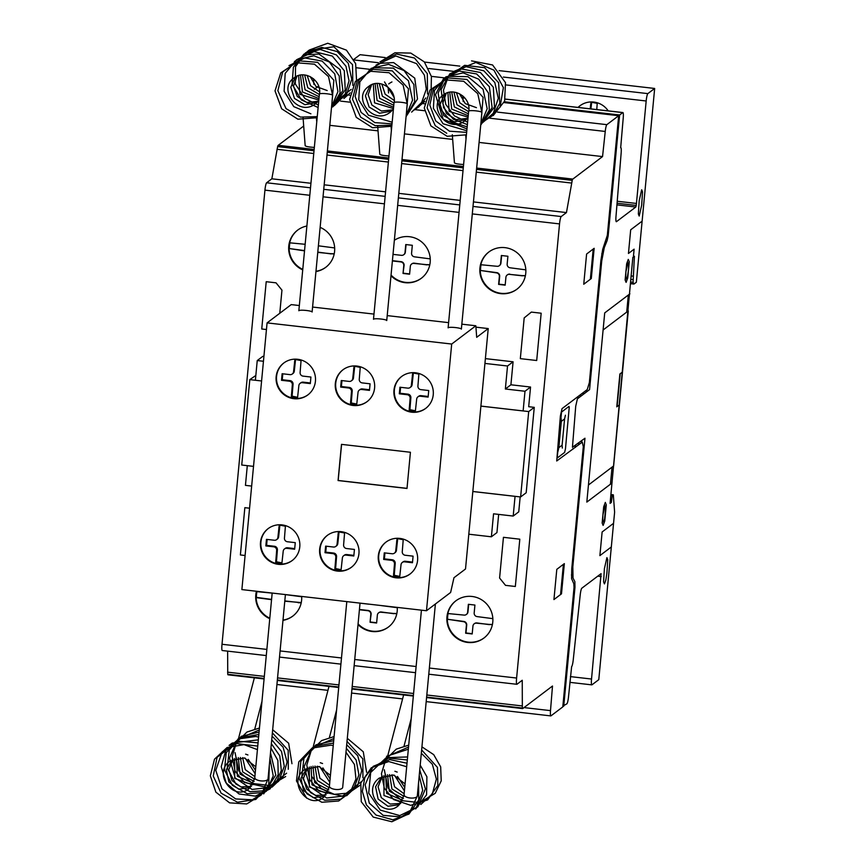 <?xml version="1.0" encoding="UTF-8"?>
<svg xmlns="http://www.w3.org/2000/svg" width="865" height="865" viewBox="0 0 865 865"><rect width="100%" height="100%" fill="white"/><g stroke="black" fill="none" stroke-linecap="round" stroke-linejoin="round"><path stroke-width="1.3" d="M454.525 162.707L454.439 162.858C455.358 163.647 458.418 164.209 463.597 164.512M320.255 762.714L322.569 763.525M394.894 771.266L397.197 772.077M245.628 754.161L247.941 754.972M379.886 154.154L379.8 154.305C380.73 155.095 383.779 155.646 388.969 155.96M305.259 145.601L305.172 145.753C306.102 146.542 309.151 147.093 314.341 147.407M481.859 112.266A6.661 0.973 5.4 0 1 481.924 112.418L461.369 329.111A6.661 0.973 5.4 0 0 461.305 328.949A6.661 0.973 5.4 0 0 454.33 327.457A6.661 0.973 5.4 0 0 448.113 327.846L468.657 111.163A6.661 0.973 5.4 0 1 474.885 110.774A6.661 0.973 5.4 0 1 481.859 112.266M407.231 103.703A6.661 0.973 5.4 0 1 407.285 103.865L386.742 320.558A6.661 0.973 5.4 0 0 386.677 320.396A6.661 0.973 5.4 0 0 379.703 318.904A6.661 0.973 5.4 0 0 373.485 319.293L394.029 102.6A6.661 0.973 5.4 0 1 400.246 102.211A6.661 0.973 5.4 0 1 407.231 103.703M332.593 95.15A6.661 0.973 5.4 0 1 332.657 95.312L312.114 311.995A6.661 0.973 5.4 0 0 312.049 311.843A6.661 0.973 5.4 0 0 305.064 310.351A6.661 0.973 5.4 0 0 298.847 310.74L319.401 94.047A6.661 0.973 5.4 0 1 325.618 93.658A6.661 0.973 5.4 0 1 332.593 95.15M404.16 794.297A6.661 2.703 5.4 0 0 404.052 794.697A6.661 2.703 5.4 0 0 409.924 797.962A6.661 2.703 5.4 0 0 417.19 796.351A6.661 2.703 5.4 0 0 417.308 795.951L435.387 603.997M329.533 785.744A6.661 2.703 5.4 0 0 329.414 786.144A6.661 2.703 5.4 0 0 335.285 789.41A6.661 2.703 5.4 0 0 342.562 787.799A6.661 2.703 5.4 0 0 342.681 787.399L360.035 603.121M254.905 777.192A6.661 2.703 5.4 0 0 254.786 777.592A6.661 2.703 5.4 0 0 260.657 780.857A6.661 2.703 5.4 0 0 267.934 779.246A6.661 2.703 5.4 0 0 268.042 778.846L285.407 594.569A3.33 3.265 -127.1 0 0 285.991 594.688L301.69 596.742M278.271 564.315A19.982 19.581 52.9 0 1 268.074 528.677A19.982 19.581 52.9 0 1 299.777 546.853A19.982 19.581 52.9 0 1 278.271 564.315M292.402 560.369A19.982 19.581 52.9 0 1 260.916 542.031A19.982 19.581 52.9 0 1 268.291 528.515M337.437 571.095A19.982 19.581 52.9 0 1 327.24 535.457A19.982 19.581 52.9 0 1 358.943 553.632A19.982 19.581 52.9 0 1 337.437 571.095M351.568 567.148A19.982 19.581 52.9 0 1 320.082 548.821A19.982 19.581 52.9 0 1 327.457 535.305M396.084 577.82A19.982 19.581 52.9 0 1 385.887 542.182A19.982 19.581 52.9 0 1 417.59 560.358A19.982 19.581 52.9 0 1 396.084 577.82M410.215 573.873A19.982 19.581 52.9 0 1 378.729 555.535A19.982 19.581 52.9 0 1 386.104 542.02M293.927 398.689A19.982 19.581 52.9 0 1 283.731 363.051A19.982 19.581 52.9 0 1 315.433 381.227A19.982 19.581 52.9 0 1 293.927 398.689M308.059 394.743A19.982 19.581 52.9 0 1 276.573 376.416A19.982 19.581 52.9 0 1 283.947 362.9M353.093 405.469A19.982 19.581 52.9 0 1 342.897 369.831A19.982 19.581 52.9 0 1 374.599 388.017A19.982 19.581 52.9 0 1 353.093 405.469M367.225 401.533A19.982 19.581 52.9 0 1 335.739 383.195A19.982 19.581 52.9 0 1 343.113 369.679M411.74 412.194A19.982 19.581 52.9 0 1 401.544 376.556A19.982 19.581 52.9 0 1 433.246 394.732A19.982 19.581 52.9 0 1 411.74 412.194M425.872 408.248A19.982 19.581 52.9 0 1 394.386 389.92A19.982 19.581 52.9 0 1 401.76 376.405M412.648 373.388L411.372 385.228A3.319 3.255 52.9 0 1 407.783 388.136L399.933 387.228L399.316 393.802L407.188 394.71A3.319 3.255 52.9 0 1 410.129 398.354L409.167 410.237L412.227 411.232L415.395 410.951L416.681 399.1A3.319 3.255 52.9 0 1 420.26 396.202L428.121 397.1L428.737 390.537L420.866 389.628A3.319 3.255 52.9 0 1 417.925 385.974L418.876 374.102L413.189 372.988M413.362 372.999L412.108 384.676A3.319 3.255 52.9 0 1 410.843 386.947L410.107 387.509M412.302 375.399L413.038 374.848M400.603 387.304L400.041 393.251L407.923 394.148A3.319 3.255 52.9 0 1 410.864 397.803L409.902 409.686L415.427 410.789M399.316 393.802L400.041 393.251M409.21 408.183L409.934 407.631M409.167 410.237L409.902 409.686M409.599 410.745L410.334 410.183M412.227 411.232L412.962 410.68M417.936 396.83L418.671 396.278A3.319 3.255 52.9 0 1 420.996 395.651L428.175 396.473M354.001 366.663L352.725 378.502A3.319 3.255 52.9 0 1 349.136 381.411L341.286 380.514L340.659 387.077L348.541 387.985A3.319 3.255 52.9 0 1 351.482 391.629L350.52 403.512L353.569 404.506L356.748 404.225L358.034 392.375A3.319 3.255 52.9 0 1 361.613 389.477L369.463 390.385L370.09 383.811L362.219 382.903A3.319 3.255 52.9 0 1 359.267 379.248L360.229 367.376L354.542 366.263M354.715 366.273L353.461 377.951A3.319 3.255 52.9 0 1 352.196 380.222L351.46 380.784M353.655 368.674L354.391 368.122M341.956 380.589L341.394 386.525L349.265 387.423A3.319 3.255 52.9 0 1 352.217 391.077L351.255 402.96L356.78 404.063M340.659 387.077L341.394 386.525M350.552 401.468L351.287 400.906M350.52 403.512L351.255 402.96M350.952 404.02L351.687 403.468M353.569 404.506L354.304 403.955M359.289 390.104L360.024 389.553A3.319 3.255 52.9 0 1 362.349 388.926L369.528 389.747M294.846 359.883L293.559 371.723A3.319 3.255 52.9 0 1 289.97 374.632L282.12 373.723L281.503 380.297L289.375 381.206A3.319 3.255 52.9 0 1 292.316 384.849L291.364 396.732L294.414 397.727L297.582 397.446L298.868 385.595A3.319 3.255 52.9 0 1 302.447 382.698L310.308 383.595L310.924 377.032L303.053 376.124A3.319 3.255 52.9 0 1 300.112 372.469L301.063 360.597L295.376 359.483M295.549 359.494L294.295 371.171A3.319 3.255 52.9 0 1 293.03 373.442L292.294 374.004M294.489 361.894L295.225 361.343M282.801 373.799L282.239 379.746L290.11 380.643A3.319 3.255 52.9 0 1 293.051 384.298L292.089 396.181L297.614 397.284M281.503 380.297L282.239 379.746M291.397 394.678L292.132 394.126M291.364 396.732L292.089 396.181M291.786 397.24L292.521 396.678M294.414 397.727L295.149 397.176M300.133 383.325L300.858 382.773A3.319 3.255 52.9 0 1 303.183 382.146L310.362 382.968M397.003 539.014L395.716 550.854A3.319 3.255 52.9 0 1 392.126 553.751L384.276 552.854L383.66 559.428L391.531 560.325A3.319 3.255 52.9 0 1 394.472 563.98L393.51 575.863L396.57 576.858L399.738 576.577L401.025 564.726A3.319 3.255 52.9 0 1 404.604 561.828L412.464 562.726L413.081 556.152L405.209 555.254A3.319 3.255 52.9 0 1 402.268 551.6L403.22 539.728L397.532 538.614M397.705 538.614L396.451 550.302A3.319 3.255 52.9 0 1 395.186 552.573L394.451 553.124M396.646 541.025L397.381 540.463M384.947 552.93L384.395 558.866L392.267 559.774A3.319 3.255 52.9 0 1 395.208 563.418L394.245 575.301L399.771 576.404M383.66 559.428L384.395 558.866M393.553 573.809L394.289 573.257M393.51 575.863L394.245 575.301M393.943 576.371L394.678 575.809M396.57 576.858L397.305 576.295M402.279 562.455L403.014 561.893A3.319 3.255 52.9 0 1 405.339 561.266L412.519 562.099M338.345 532.289L337.069 544.128A3.319 3.255 52.9 0 1 333.479 547.026L325.629 546.129L325.002 552.703L332.884 553.6A3.319 3.255 52.9 0 1 335.825 557.255L334.863 569.138L337.923 570.132L341.091 569.851L342.378 558.001A3.319 3.255 52.9 0 1 345.957 555.103L353.817 556L354.434 549.437L346.562 548.529A3.319 3.255 52.9 0 1 343.61 544.874L344.573 533.002L338.885 531.889M339.058 531.899L337.804 543.577A3.319 3.255 52.9 0 1 336.539 545.847L335.804 546.399M337.999 534.3L338.734 533.748M326.3 546.204L325.737 552.151L333.609 553.049A3.319 3.255 52.9 0 1 336.561 556.703L335.598 568.575L341.124 569.689M325.002 552.703L325.737 552.151M334.896 567.083L335.631 566.532M334.863 569.138L335.598 568.575M335.296 569.646L336.031 569.084M337.923 570.132L338.647 569.57M343.632 555.73L344.367 555.179A3.319 3.255 52.9 0 1 346.692 554.552L353.871 555.373M279.19 525.509L277.903 537.349A3.319 3.255 52.9 0 1 274.324 540.247L266.463 539.349L265.847 545.923L273.718 546.821A3.319 3.255 52.9 0 1 276.659 550.475L275.708 562.358L278.757 563.353L281.925 563.072L283.212 551.221A3.319 3.255 52.9 0 1 286.802 548.324L294.651 549.221L295.268 542.647L287.396 541.75A3.319 3.255 52.9 0 1 284.455 538.095L285.407 526.223L279.719 525.109M279.892 525.109L278.638 536.797A3.319 3.255 52.9 0 1 277.373 539.068L276.638 539.619M278.833 527.52L279.568 526.958M267.144 539.425L266.582 545.361L274.454 546.269A3.319 3.255 52.9 0 1 277.395 549.913L276.443 561.796L281.958 562.899M265.847 545.923L266.582 545.361M275.74 560.304L276.476 559.752M275.708 562.358L276.443 561.796M276.13 562.866L276.865 562.304M278.757 563.353L279.492 562.791M284.477 548.951L285.212 548.399A3.319 3.255 52.9 0 1 287.526 547.772L294.706 548.594M341.491 444.361L410.421 452.265L407.004 488.455L338.074 480.551L341.491 444.361M341.589 444.372L338.172 480.475L407.004 488.368M267.08 322.883L241.876 589.584L426.488 610.744L451.692 344.043L267.08 322.883L291.224 304.61L299.344 305.54M451.692 344.043L475.837 325.77L476.691 337.318L488.228 328.57L465.511 568.997L453.963 577.734L450.622 592.471L426.488 610.744M488.228 328.57L475.934 327.165M475.837 325.77L461.845 324.17M448.611 322.645L387.206 315.606M373.972 314.092L312.579 307.053M480.908 406.118L523.13 410.951L524.99 391.25L505.355 388.99L507.528 366.003L484.941 363.419M534.256 407.35L528.699 411.567L520.622 496.964L526.19 492.747L534.256 407.35L528.688 406.712L530.548 387.033L524.99 391.25M530.548 387.033L510.912 384.784L505.355 388.99M510.912 384.784L513.086 361.797L507.528 366.003M513.086 361.797L485.395 358.618M468.798 534.202L491.385 536.797L493.558 513.81L513.194 516.059L515.053 496.348L472.831 491.515M498.662 514.394L496.943 532.581L491.385 536.797M520.168 496.91L518.751 511.842L513.194 516.059M251.661 486.076L245.444 485.362L247.304 465.662L253.521 466.376L241.735 465.024L249.812 379.627L261.587 380.978L255.38 380.265L257.24 360.554L263.457 361.267M263.912 356.477L262.798 356.348L257.24 360.554M520.622 496.964L472.831 491.482M480.908 406.085L528.699 411.567M255.835 375.464L249.812 379.627M388.72 83.927A19.982 19.581 52.9 0 1 391.942 81.948M578.036 107.422A19.982 19.581 52.9 0 1 608.214 110.882M578.123 107.433A19.982 19.581 52.9 0 1 580.091 105.681M256.775 591.282A23.312 22.847 -127.1 0 0 256.689 591.617L272.161 593.109M256.948 591.628A23.312 22.847 -127.1 0 0 256.44 597.38L256.127 597.618A23.312 22.847 -127.1 0 0 269.804 618.194M282.996 620.108A23.312 22.847 -127.1 0 0 292.986 615.966M301.669 596.428A23.312 22.847 52.9 0 1 282.974 620.356M269.75 618.68A23.312 22.847 52.9 0 1 256.44 591.249M397.251 607.392A23.312 22.847 52.9 0 1 358.013 624.552M388.569 626.92A23.312 22.847 52.9 0 1 358.078 623.86M467.695 642.446A23.312 22.847 52.9 0 1 455.801 600.872A23.312 22.847 52.9 0 1 492.866 619.059A23.312 22.847 52.9 0 1 467.695 642.446M492.855 618.648L477.145 616.604A3.33 3.265 52.9 0 1 474.182 612.939L474.928 605.057L468.376 604.311L467.63 612.193A3.33 3.265 52.9 0 1 464.051 615.101L447.854 613.534A23.312 22.847 52.9 0 1 456.006 600.71M448.113 613.534A23.312 22.847 -127.1 0 0 447.605 619.286L463.435 621.676A3.33 3.265 52.9 0 1 466.397 625.33L465.651 633.212L472.193 633.959L472.939 626.087A3.33 3.265 52.9 0 1 476.529 623.168L492.38 624.725M484.151 637.873A23.312 22.847 52.9 0 1 447.292 619.524M500.673 293.635A23.312 22.847 52.9 0 1 488.768 252.061A23.312 22.847 52.9 0 1 525.844 270.248A23.312 22.847 52.9 0 1 500.673 293.635M525.823 269.848L510.123 267.793A3.33 3.265 52.9 0 1 507.16 264.139L507.906 256.256L501.354 255.499L500.608 263.382A3.33 3.265 52.9 0 1 497.029 266.29L480.821 264.722A23.312 22.847 52.9 0 1 488.985 251.91M481.081 264.733A23.312 22.847 -127.1 0 0 480.572 270.486L496.402 272.864A3.33 3.265 52.9 0 1 499.365 276.519L498.618 284.401L505.171 285.147L505.917 277.276A3.33 3.265 52.9 0 1 509.496 274.367L525.347 275.924M517.119 289.072A23.312 22.847 52.9 0 1 480.259 270.723M394.354 240.286A23.312 22.847 52.9 0 1 430.262 259.295A23.312 22.847 52.9 0 1 390.991 275.74M421.536 278.108A23.312 22.847 52.9 0 1 391.056 275.059M302.728 269.88A23.312 22.847 52.9 0 1 306.891 226.014M305.15 244.298L289.667 242.816A23.312 22.847 52.9 0 1 297.82 229.993M289.926 242.816A23.312 22.847 -127.1 0 0 289.407 248.569L304.534 250.872M302.772 269.393A23.312 22.847 52.9 0 1 289.094 248.806M334.668 247.931L318.958 245.887A3.33 3.265 52.9 0 1 318.396 245.768M289.407 248.569L304.556 250.601M317.758 252.439A3.33 3.265 52.9 0 1 318.331 252.45L334.182 254.007M317.779 252.234A3.33 3.265 52.9 0 1 318.644 252.212L318.331 252.45M318.644 252.212L331.154 253.921M331.468 253.683L334.236 253.759M325.954 267.155A23.312 22.847 52.9 0 1 315.974 271.296M320.137 227.376A23.312 22.847 52.9 0 1 315.941 271.556M430.24 258.884L414.54 256.84A3.33 3.265 52.9 0 1 411.578 253.186L412.324 245.292L405.772 244.546L405.025 252.429A3.33 3.265 52.9 0 1 401.447 255.337L393.013 254.375M392.418 260.668L401.133 261.673A3.33 3.265 52.9 0 1 404.096 265.328L403.036 273.448L409.588 274.194L410.334 266.323A3.33 3.265 52.9 0 1 413.913 263.414L429.764 264.96M403.35 273.21L409.61 273.924M392.396 260.938L400.819 261.911A3.33 3.265 52.9 0 1 403.782 265.566L403.036 273.448M406.063 244.579L405.339 252.191A3.33 3.265 52.9 0 1 404.074 254.472L403.76 254.71M411.599 264.041L411.913 263.803A3.33 3.265 52.9 0 1 414.227 263.165L413.913 263.403M414.227 263.165L426.737 264.874M427.05 264.636L429.818 264.712M480.572 270.486L496.715 272.626A3.33 3.265 52.9 0 1 499.678 276.281L498.932 284.163L505.192 284.877M501.646 255.532L500.921 263.144A3.33 3.265 52.9 0 1 499.656 265.425L499.343 265.663M507.182 274.994L507.496 274.756A3.33 3.265 52.9 0 1 509.809 274.129M522.319 275.827L509.496 274.356M522.633 275.589L525.401 275.675M447.605 619.286L463.748 621.438A3.33 3.265 52.9 0 1 466.711 625.092L465.965 632.975L472.225 633.688M468.668 604.343L467.954 611.955A3.33 3.265 52.9 0 1 466.689 614.237L466.376 614.474M474.204 623.806L474.517 623.568A3.33 3.265 52.9 0 1 476.831 622.93L476.529 623.168M476.842 622.93L489.341 624.638M489.655 624.4L492.434 624.476M397.273 607.695L381.562 605.641A3.33 3.265 52.9 0 1 380.989 605.522M359.44 609.468L368.166 610.474A3.33 3.265 52.9 0 1 371.128 614.128L370.069 622.249L376.621 623.005L377.356 615.123A3.33 3.265 52.9 0 1 380.946 612.215L396.797 613.772M370.382 622.011L376.643 622.735M359.407 609.749L367.852 610.712A3.33 3.265 52.9 0 1 370.815 614.377L370.069 622.249M369.063 604.159A3.33 3.265 52.9 0 1 368.468 604.148L360.035 603.175M378.621 612.842L378.935 612.604A3.33 3.265 52.9 0 1 381.249 611.977L380.946 612.215M381.26 611.977L393.759 613.685M394.072 613.447L396.851 613.523M271.545 599.672L256.127 597.618M256.44 597.38L271.567 599.402M284.79 601.045A3.33 3.265 52.9 0 1 285.666 601.024L285.364 601.262A3.33 3.265 -127.1 0 0 284.78 601.251M285.364 601.251L301.269 602.57M285.677 601.013L298.501 602.483M301.215 602.818L298.176 602.721M596.785 109.574L597.207 103.378L591.509 102.265M591.692 102.275L590.914 108.893M590.979 102.665L590.633 104.676L591.368 104.124M590.633 104.676L590.244 108.817M563.731 706.197L564.542 697.655L563.602 698.369L562.791 706.91L550.973 715.852A6.671 0.962 -83.5 0 1 550.832 715.906A6.671 0.962 -83.5 0 1 550.497 710.63L552.497 686.032L522.774 708.532A6.628 0.952 -83.5 0 1 522.644 708.586A6.628 0.952 -83.5 0 1 522.341 708.057L522.244 680.279L517 684.247A6.682 0.962 -83.5 0 1 516.859 684.291A6.682 0.962 -83.5 0 1 516.61 678.041L559.536 223.905A6.661 0.962 -83.5 0 1 561.212 216.542L566.456 212.574L572.219 180.363A6.628 0.952 -83.5 0 1 572.825 179.087L602.548 156.587L605.24 131.448A6.671 0.962 -83.5 0 1 606.862 124.657L618.67 115.705L617.87 124.246L618.81 123.533L619.621 114.991L622.768 112.612A6.671 0.962 -83.5 0 1 622.908 112.558A6.671 0.962 -83.5 0 1 623.168 118.646L620.681 147.731A6.661 0.962 -83.5 0 1 620.821 147.688A6.661 0.962 -83.5 0 1 621.157 152.943L615.988 216.455A6.65 0.962 96.5 0 0 616.334 221.71A6.65 0.962 96.5 0 0 616.464 221.667L635.797 207.038L636.251 205.438L646.177 100.989A6.661 0.962 -83.5 0 1 647.853 93.615L654.664 88.457L636.348 282.239L633.959 284.055L633.061 282.304L634.423 256.256L632.845 257.446L610.085 503.376L611.35 502.424L612.247 495.645L613.328 494.823L614.615 512.145L598.785 679.652L591.963 684.821A6.661 0.962 -83.5 0 1 591.822 684.864A6.661 0.962 -83.5 0 1 591.53 679.036L601.078 573.657L581.821 588.211A6.65 0.962 96.5 0 0 580.21 594.969L573.236 659.887A6.661 0.962 -83.5 0 1 571.624 666.666L568.554 696.444A6.661 0.962 -83.5 0 1 566.878 703.807L562.866 706.089M613.328 494.823L610.917 494.553M612.247 495.645L610.831 495.483M611.35 502.424L610.193 502.295M633.072 276.151L631.418 275.967M632.942 279.633L631.18 279.438M633.061 282.304L631.007 282.077M633.407 283.839L630.866 283.547M633.959 284.055L630.855 283.698M654.664 88.457L499.116 70.627M459.834 66.118L424.488 62.064M385.206 57.566L360.067 54.69L353.839 59.404M636.489 203.459L617.232 201.253M636.251 205.438L617.069 203.243M635.797 207.038L616.929 204.875M619.621 114.991L504.36 101.778M464.159 97.172L462.851 97.021M389.531 88.619L388.212 88.468M571.408 574.955L574.868 581.648L574.976 587.303L564.542 697.655L563.602 698.369L574.046 587.389L573.798 583.67L571.581 578.62L571.754 568.824L583.302 446.61L582.264 442.112L556.725 460.98L560.379 415.989L562.045 408.626L587.238 389.564L589.346 382.676L600.894 260.462L602.7 249.423L607.327 235.302L617.87 124.246L618.81 123.533L617.945 123.436M618.67 115.705L504.036 102.567M464.97 98.091L462.905 97.853M390.331 89.538L388.277 89.3M318.612 86.078L314.298 89.344M602.548 156.587L479.069 142.433M452.676 139.406L404.442 133.88M378.037 130.853L329.814 125.328M303.691 126.041L278.227 145.32A6.628 0.952 96.5 0 0 277.622 146.596L271.859 178.806L266.615 182.774A6.661 0.962 96.5 0 0 264.939 190.138L222.013 644.274A6.682 0.962 96.5 0 0 222.262 650.523L266.279 655.573M572.219 180.363L476.518 169.389M463.283 167.875L401.89 160.836M388.655 159.322L327.251 152.283M314.017 150.769L277.622 146.596M571.603 183.056L476.258 172.124M463.024 170.61L401.63 163.572M388.396 162.058L326.992 155.019M313.757 153.505L277.016 149.288M566.456 212.574L473.436 201.913M460.202 200.399L398.808 193.36M385.574 191.835L324.17 184.807M310.935 183.283L271.859 178.806M516.61 678.041L429.354 668.04M416.119 666.526L354.726 659.487M341.491 657.973L280.098 650.934M266.863 649.42L222.013 644.274M227.636 651.14L227.744 674.289A6.628 0.952 96.5 0 0 228.046 674.819L264.074 678.949M522.179 705.937L426.813 695.006M413.578 693.492L352.185 686.453M338.95 684.939L277.557 677.901M264.322 676.387L227.582 672.17M522.341 708.057L426.618 697.082M413.384 695.568L351.99 688.529M338.756 687.015L277.362 679.976M264.128 678.452L227.744 674.289M613.393 171.54L614.345 170.827M616.496 138.703L617.448 137.989M564.586 418.909L561.331 421.374L558.844 447.648L562.099 445.183L564.586 418.909M565.418 415.222L564.65 418.628M561.32 421.147L561.115 418.487M561.526 412.075L568.975 406.431L569.257 407.112L565.472 448.73L564.629 452.417L557.179 458.05L561.526 412.075M562.12 445.399L562.315 448.07M558.779 447.919L558.012 451.325M594.158 248.32L586.6 254.04L583.745 284.25L591.303 278.53L594.158 248.32M590.352 279.254L593.206 249.034M601.759 253.942L607.111 240.589L608.149 235.907L618.81 123.533M578.004 396.548L577.831 397.284M583.561 392.342L583.378 394.31M580.307 394.808L580.123 396.776M580.101 394.959L579.928 395.694M573.03 449.108L572.987 448.524M578.782 442.923L578.599 444.891M575.528 445.378L575.344 447.356M575.084 446.935L575.128 447.519M573.03 578.09L572.825 566.791L584.967 438.231L572.446 447.259L575.722 406.204L577.398 398.841L589.562 389.618L601.716 261.068L604.267 247.671M586.611 390.039L586.416 392.007M581.821 440.62L581.637 442.588M626.703 312.103L628.325 295.019M642.122 221.148L630.682 229.809L628.455 253.456L634.121 249.163L633.375 257.046M610.441 484.205L612.052 467.132M622.508 372.004L619.881 373.994L616.777 406.831L619.405 404.852M617.091 406.593L620.194 373.745M629.893 293.83L604.711 312.903L586.827 502.089L612.009 483.016M553.935 599.564L561.493 593.844L564.348 563.623L556.801 569.343L553.935 599.564M560.552 594.558L563.407 564.337M568.067 651.075L569.008 650.35M564.964 683.912L565.905 683.199M613.566 523.314L602.126 531.975L599.888 555.622L611.328 546.961M641.7 205.005L642.522 191.814L641.679 189.77L639.17 200.81L638.359 214.001L639.203 216.045L641.7 205.005M613.653 465.684L628.26 311.162M606.927 572.857L607.749 559.666L606.906 557.622L604.397 568.673L603.586 581.864L604.43 583.907L605.814 580.177L606.927 572.857M613.631 465.932L588.438 485.006M603.1 329.987L628.282 310.913M629.266 261.76L627.72 278.022L626.109 282.368L625.125 279.979L626.66 263.728L628.282 259.381L629.266 261.76M627.568 275.978L626.422 279.081L625.719 277.384L625.882 271.87L627.968 262.657L628.671 264.366L628.509 269.88L627.568 275.978M606.289 504.814L604.754 521.065L603.132 525.412L602.148 523.033L603.694 506.771L605.305 502.424L606.289 504.814M604.603 519.022L603.446 522.136L602.743 520.427L602.905 514.913L604.992 505.711L605.695 507.409L604.603 519.022M541.166 313.216L536.7 360.51L520.33 358.64L524.179 317.909L531.348 312.092L541.166 313.216M503.441 537.316L519.811 539.187L515.335 586.481L505.517 585.356L499.592 578.036L503.441 537.316M266.452 329.533L261.738 328.992L266.215 281.698L276.032 282.833L281.958 290.143L279.773 313.271M245.098 555.503L240.383 554.962L244.849 507.668L249.563 508.209M411.372 385.228L412.108 384.676M407.188 394.71L407.923 394.148M410.129 398.354L410.864 397.803M420.26 396.202L420.996 395.651M352.725 378.502L353.461 377.951M348.541 387.985L349.265 387.423M351.482 391.629L352.217 391.077M361.613 389.477L362.349 388.926M293.559 371.723L294.295 371.171M289.375 381.206L290.11 380.643M292.316 384.849L293.051 384.298M302.447 382.698L303.183 382.146M395.716 550.854L396.451 550.302M391.531 560.325L392.267 559.774M394.472 563.98L395.208 563.418M404.604 561.828L405.339 561.266M337.069 544.128L337.804 543.577M332.884 553.6L333.609 553.049M335.825 557.255L336.561 556.703M345.957 555.103L346.692 554.552M277.903 537.349L278.638 536.797M273.718 546.821L274.454 546.269M276.659 550.475L277.395 549.913M286.802 548.324L287.526 547.772M601.218 576.566L597.726 576.166M591.53 679.036L570.424 676.614M647.853 93.615L503.376 77.061M453.087 71.298L428.748 68.508M378.459 62.734L354.12 59.944M646.177 100.989L506.003 84.921M444.372 77.85L431.365 76.358M369.733 69.297L356.737 67.805M622.768 112.612L505.279 99.14M606.862 124.657L497.494 112.115M424.477 103.746L422.855 103.562M349.838 95.193L348.227 95.009M605.24 131.448L489.817 118.213M424.477 110.72L415.189 109.66M349.838 102.167L340.561 101.108M572.825 179.087L476.647 168.059M463.413 166.545L402.009 159.506M388.774 157.992L327.381 150.953M314.146 149.44L278.227 145.32M561.212 216.542L473.004 206.432M459.769 204.919L398.376 197.88M385.141 196.366L323.748 189.327M310.513 187.813L266.615 182.774M559.536 223.905L472.301 213.904M459.066 212.39L397.662 205.351M384.428 203.837L323.034 196.798M309.8 195.285L264.939 190.138M550.497 710.63L524.028 707.592M318.785 100.491L315.628 103.627C298.641 117.564 277.211 89.008 294.014 77.926C303.831 69.373 321.877 79.71 319.531 94.069M332.549 95.107L328.505 76.585L314.449 64.172L296.025 62.734L280.747 72.909L275.016 90.868L281.644 108.785L297.874 119.197L317.152 117.716M331.803 104.351L333.847 80.24L317.693 62.334L298.328 60.788L282.693 71.925L277.849 90.674L286.034 108.612L300.512 117.099L317.26 116.624M331.576 106.763L337.934 91.636L334.733 73.849L322.126 61.101L304.794 57.955L288.986 65.621M331.479 107.768L340.042 92.966L339.253 75.979L329.479 62.064L313.898 55.76L296.565 59.782L285.201 73.341L284.109 91.225L293.776 106.644L310.903 113.812M331.457 108.006L342.875 90.457L340.118 69.568L318.98 54.008L305.778 54.798L294.446 61.491M333.014 106.773L345.221 89.895L344.313 70.757L332.268 56.041L314.071 51.641L297.182 59.426M334.301 105.617L344.843 95.074L349.049 80.813L345.968 66.227L336.388 54.906L320.191 49.456L304.004 54.062L293.397 67.113L292.067 84.089L301.344 99.908L318.125 107.52M331.641 106.049L346.519 94.663L351.752 79.245L348.281 63.329L337.177 51.565L321.737 47.391L305.54 52.83L295.538 66.648L295.289 83.905L304.902 98.556L318.352 105.043M331.76 104.762L351.168 89.387M352.866 85.43L352.52 64.605L333.836 46.732L308.783 50.397L304.642 53.944M343.946 98.491L350.228 92.847M356.531 80.023L355.645 63.653L346.433 50.148L327.738 43.25L309.346 50.008M316.936 102.524L304.88 104.708L294.478 98.459L290.802 87.268L295.441 76.963M318.828 100.026L299.906 94.296L298.663 75.558M300.479 75.125L302.458 92.004L318.969 98.588M302.469 74.909L305.064 89.776L319.142 96.739M304.664 74.974L307.745 87.646L319.358 94.512M307.151 75.428L310.524 85.657L319.65 91.939M310.157 76.563L316.028 86.511L327.186 90.544M318.147 101.281L306.794 102.47L297.257 96.458L293.505 86.154L296.987 76.174M393.424 109.055L390.256 112.18C373.269 126.117 351.839 97.561 368.641 86.478C378.459 77.926 396.516 88.273 394.159 102.621M407.177 103.659L403.133 85.138L389.077 72.725L370.663 71.287L355.374 81.461L349.644 99.432L356.272 117.348L372.501 127.75L391.791 126.268M406.431 112.904L408.475 88.792L392.332 70.887L372.956 69.341L357.321 80.477L352.477 99.226L360.662 117.175L375.14 125.652L391.888 125.176M406.204 115.315L412.562 100.189L408.421 80.705L393.283 68.097L373.907 67.827L358.997 80.067L355.147 96.437L361.094 112.385L374.815 122.635L392.018 123.814M406.107 116.321L414.67 101.529L413.892 84.532L404.117 70.616L388.526 64.324L371.204 68.335L359.829 81.894L358.748 99.778L368.404 115.196L392.169 122.214M406.085 116.559L417.503 99.01L414.746 78.12L393.607 62.561L380.416 63.35L369.085 70.043M411.654 112.104L421.644 102.47L426.272 89.257L424.412 75.212L416.508 63.621L395.792 55.955L376.07 65.08M412.864 110.882L418.963 106.709L425.796 97.94M427.494 93.982L427.342 73.666L414.497 58.031L396.473 54.041L379.995 61.783M417.114 107.963L424.856 101.4M431.17 88.576L431.397 76.509L424.326 61.891L410.789 53.089L394.981 52.765L381.519 60.961M371.615 84.727L368.144 94.718L371.896 105.022L381.433 111.034L392.775 109.833M393.467 108.579L374.545 102.859L373.291 84.11M375.107 83.678L377.086 100.556L393.597 107.141M377.097 83.462L379.692 98.329L393.78 105.292M393.986 103.076L382.373 96.199L379.292 83.527M381.779 83.981L385.163 94.209L394.289 100.491M393.953 97.226L384.514 81.916M391.564 111.077L379.519 113.261L369.096 107.011L365.43 95.81L370.069 85.516M468.052 117.608L464.883 120.732C447.897 134.67 426.467 106.103 443.28 95.031C453.087 86.478 471.144 96.826 468.798 111.174M481.816 112.212L477.772 93.701L463.705 81.278L445.291 79.85L430.013 90.014L424.272 107.984L430.911 125.901L447.14 136.302L466.419 134.821M481.059 121.457L483.103 97.345L466.959 79.45L447.583 77.893L431.949 89.03L427.105 107.779L435.29 125.728L446.729 133.253M480.832 123.868L487.19 108.741L483.048 89.257L467.911 76.65L448.535 76.38L433.625 88.63L429.786 104.989L435.722 120.938L449.443 131.188L466.646 132.367M480.735 124.874L489.298 110.082L488.52 93.085L478.745 79.18L463.153 72.876L445.832 76.888L434.457 90.447L433.376 108.33L443.042 123.76L466.797 130.766M480.713 125.122L492.131 107.563L489.374 86.684L476.583 73.936L459.055 71.006L443.377 78.931L435.484 94.75L443.15 119.186L466.981 128.928M480.745 124.841L494.488 106.99L493.342 87.257L480.443 72.487L461.456 68.984L444.751 78.326L438.155 93.085L440.62 109.25L451.335 121.77L467.176 126.885M480.81 124.16L493.158 113.683L498.294 98.361L494.834 82.553L483.816 70.8L466.138 66.681L449.757 73.903L441.107 89.625L443.594 107.692L453.303 119.175L467.381 124.625M480.908 123.154L492.736 115.532L499.797 103.346L498.618 82.694L484.66 67.686L464.646 65.318L448.221 76.79L443.475 90.176L445.756 104.373L454.46 115.91L467.619 122.16M481.026 121.868L485.135 120.516L500.013 107.271L503.387 87.646L493.926 70.162L475.837 62.475L453.433 71.568M493.201 115.607L504.619 101.118L505.474 82.608L492.574 64.962L471.555 60.874M467.403 118.386L456.06 119.586L446.513 113.575L442.772 103.27L446.254 93.279M447.919 92.663L449.173 111.412L468.095 117.143M449.746 92.231L451.714 109.109L468.235 115.705M451.725 92.014L454.33 106.892L468.408 113.856M468.614 111.628L457.001 104.751L453.92 92.079M456.417 92.533L459.791 102.773L468.917 109.044M459.412 93.669L465.294 103.616L476.442 107.66M466.192 119.64L454.147 121.824L443.734 115.564L440.058 104.362L444.707 94.08M384.309 769.731L388.028 788.037L401.609 800.612L419.72 802.644L435.225 793.302L441.226 780.857L440.674 766.866L433.722 754.658L421.936 746.852M408.713 745.133L396.246 749.144L385.747 759.524L381.433 773.667L384.309 788.177L393.64 799.574L410.713 805.347L427.624 799.93L437.863 785.42L437.452 767.406L421.644 749.933M408.539 747.068L386.774 756.615M420.855 804.461L432.349 793.811L436.371 779.127L432.359 764.292L421.331 753.264M408.334 749.22L386.536 756.302M415.665 808.926L426.575 794.827L426.899 776.738L420.206 765.125M407.61 756.94L386.179 757.686L370.674 772.51L368.717 793.108L380.286 810.116L399.781 815.576L417.838 806.84L425.418 788.902L419.752 769.969M407.318 759.957L388.59 758.118L372.523 767.612L365.149 784.804L369.29 803.12L383.141 815.349L401.241 816.96L416.443 807.369L422.715 790.351L419.233 775.559M407.015 763.211L389.683 759.589L373.291 766.293L364.814 777.527L362.349 791.399L366.392 804.893L376.037 815.068L392.786 819.793L408.961 814.062L418.736 799.984L418.574 782.511M406.68 766.736L388.742 761.546L371.345 767.742L360.824 783.052L361.246 801.682L373.226 817.09L391.856 821.75L408.994 813.716L417.125 796.47M397.5 776.456L404.733 787.442M394.451 775.256L404.409 790.859M391.899 774.726L394.537 786.739L404.128 793.811M389.639 774.586L391.942 789.01L403.977 796.351M387.596 774.705L389.304 791.205L403.447 798.482M385.704 775.051L386.633 793.367L402.701 800.341M383.952 775.57L383.963 795.519L401.793 801.974M382.308 776.24L378.091 786.847L381.292 797.66L390.191 804.05L400.744 803.412M382.114 775.959L375.583 786.75L378.124 799.065L387.985 806.266L399.554 804.688M405.069 783.917L393.651 775.051L379.378 778.024C361.354 790.599 383.044 818.982 398.257 805.802L404.128 795.259M312.124 776.943L321.11 788.469L334.279 794.319L348.53 793.108L360.294 785.096M366.598 772.283L363.289 751.793L347.298 738.299M334.085 736.58L321.618 740.591L311.108 750.971L306.805 765.114L309.681 779.614L319.001 791.021L342.475 796.135L361.235 781.765M362.932 777.797L362.824 758.854L347.016 741.381M333.901 738.515L312.492 747.684L304.102 766.628L309.778 786.49L326.678 798.006L346.735 795.649L357.71 785.247L361.743 770.574L357.721 755.74L346.703 744.711M333.706 740.667L315.93 744.851L303.907 758.454L301.863 776.554L310.524 792.578L324.743 800.255L340.648 799.206L353.342 789.756L358.932 774.824L356.153 760.021L346.357 748.312M333.479 743.035L314.006 746.463L300.858 761.276L299.117 778.5L306.999 793.843L321.834 802.277L338.658 800.99L350.217 792.34L355.969 778.997L354.434 764.465L345.989 752.247M333.241 745.598L331.079 745.154L312.07 748.095L298.782 761.881L296.457 780.944L306.729 798.211M322.872 767.904L330.106 778.889M319.812 766.704L329.781 782.306M317.271 766.174L319.899 778.186L329.5 785.258M315.011 766.033L317.314 780.457L329.349 787.799M312.957 766.152L314.665 782.652L328.819 789.929M311.076 766.498L312.006 784.815L328.073 791.778M309.313 767.006L309.335 786.966L327.165 793.41M307.68 767.688L303.464 778.284L306.664 789.107L315.563 795.497L326.105 794.859M307.475 767.406L300.955 778.186L303.496 790.513L313.346 797.703L324.926 796.135M330.43 775.364L319.023 766.498L304.75 769.472C286.715 782.047 308.405 810.429 323.629 797.238L329.5 786.696M235.053 752.615L238.708 770.823L252.126 783.398L270.118 785.604L285.666 776.543M291.97 763.73L288.65 743.24L272.67 729.746M259.457 728.027L246.979 732.039L236.48 742.408L232.166 756.561L235.042 771.061L244.373 782.457L267.847 787.572L286.607 773.202M288.294 769.266L288.196 750.301L272.378 732.828M259.273 729.963L237.864 739.132L229.474 758.075L235.15 777.938L252.05 789.453L272.107 787.085L283.082 776.694L287.104 762.022L283.093 747.187L272.064 736.158M259.067 732.114L241.303 736.299L229.279 749.901L227.236 768.001L235.896 784.025L250.115 791.702L266.009 790.653L278.714 781.203L284.293 766.26L281.525 751.458L271.729 739.759M258.851 734.471L239.367 737.91L226.219 752.723L224.489 769.969L232.393 785.323L247.26 793.735L264.095 792.405L275.621 783.744L281.341 770.401L279.795 755.891L271.361 743.695M258.603 737.045L255.683 736.472L238.718 738.915L225.873 750.182L221.224 766.66L226.23 783.063L239 793.962L255.391 796.135L270.075 788.902L278.206 774.618L277.881 760.497L270.95 748.02M258.343 739.835L232.198 743.067L229.074 745.392M263.674 793.886L275.805 775.051L270.496 752.853M258.062 742.851L238.448 741.219L222.143 751.858L215.763 770.337L221.991 788.923L235.658 798.946L252.321 799.768L266.442 791.14L273.243 775.948L269.966 758.443M257.748 746.106L235.15 743.424L217.093 757.351L213.233 775.97L221.116 793.183L237.497 802.233L255.791 799.455L268.734 784.988L269.307 765.406M257.424 749.631L244.027 744.635L227.084 747.522L214.509 759.178L210.336 775.84L215.861 792.135L229.582 802.85L246.687 803.953L261.154 795.076L267.869 779.354M248.233 759.351L255.467 770.337M245.184 758.151L255.153 773.753M242.633 757.621L245.271 769.623L254.872 776.694M240.383 757.47L242.687 771.904L254.721 779.246M238.329 757.599L240.038 774.099L254.18 781.376M236.437 757.935L237.378 776.262L253.445 783.225M234.685 758.454L234.707 778.403L252.537 784.858M233.053 759.135L228.825 769.731L232.025 780.544L240.935 786.945L251.477 786.307M232.847 758.854L226.327 769.634L228.857 781.96L238.718 789.15L250.299 787.582M255.802 766.801L244.384 757.945L230.112 760.919C212.087 773.494 233.777 801.866 249.001 788.685L254.872 778.143M462.753 95.853L463.186 101.529M465.705 135.113L466.008 139.135M454.439 162.858L452.319 134.745M328.992 686.388L313.26 746.657M336.593 710.003L329.446 737.38M403.62 694.941L387.888 755.21M411.221 718.555L404.074 745.933M254.364 677.836L238.632 738.105M261.954 701.45L254.818 728.817M388.125 87.3L388.558 92.977M391.077 126.56L391.38 130.583M379.8 154.305L377.691 126.193M313.498 78.747L313.919 84.424M316.449 118.008L316.752 122.03M305.172 145.753L303.064 117.64M421.428 610.16L404.052 794.697M346.8 601.607L329.414 786.144M272.172 593.055L254.786 777.592M591.822 684.864L569.884 682.355M622.908 112.558L505.301 99.086M516.859 684.291L428.781 674.203M415.546 672.678L354.142 665.639M340.907 664.125L279.514 657.086M522.644 708.586L426.575 697.568M413.34 696.055L351.947 689.016M338.712 687.502L277.308 680.463M550.832 715.906L426.196 701.612M402.582 698.909L351.568 693.06M327.954 690.357L276.93 684.507"/></g></svg>
